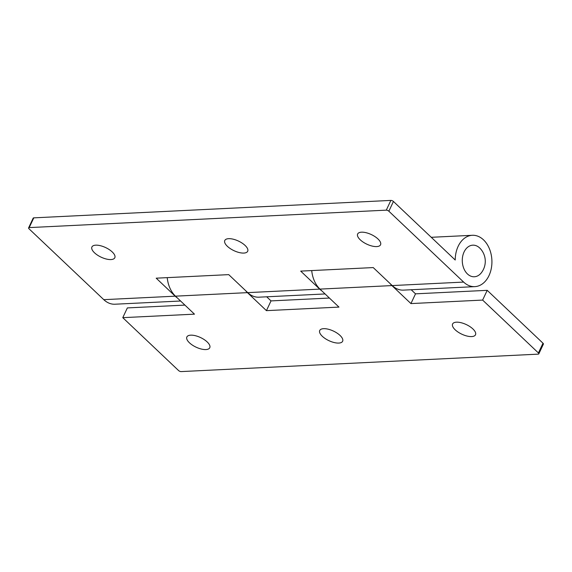 <?xml version="1.0" encoding="UTF-8"?>
<svg xmlns="http://www.w3.org/2000/svg" width="572" height="572" viewBox="0 0 572 572"><rect width="100%" height="100%" fill="white"/><g stroke="black" fill="none" stroke-linecap="round" stroke-linejoin="round"><path stroke-width="0.86" d="M465.594 271.779A15.816 11.283 87.2 0 0 481.431 272.68A18.726 18.726 0 0 0 480.251 248.541A15.816 11.283 87.2 0 0 464.993 250.286A15.816 11.283 87.2 0 0 465.594 271.779M471.65 336.579A12.655 5.298 25.2 0 1 458.172 332.146A12.655 5.298 25.2 0 1 452.602 323.995A12.655 5.298 25.2 0 1 456.456 322.179A12.655 5.298 25.2 0 1 469.934 326.612A12.655 5.298 25.2 0 1 475.504 334.77A12.655 5.298 25.2 0 1 471.65 336.579M338.781 343.071A12.655 5.298 25.2 0 1 325.304 338.638A12.655 5.298 25.2 0 1 319.734 330.48A12.655 5.298 25.2 0 1 323.588 328.671A12.655 5.298 25.2 0 1 337.065 333.104A12.655 5.298 25.2 0 1 342.628 341.255A12.655 5.298 25.2 0 1 338.781 343.071M205.913 349.563A12.655 5.298 25.2 0 1 192.428 345.13A12.655 5.298 25.2 0 1 186.865 336.972A12.655 5.298 25.2 0 1 190.719 335.163A12.655 5.298 25.2 0 1 204.197 339.596A12.655 5.298 25.2 0 1 209.76 347.747A12.655 5.298 25.2 0 1 205.913 349.563M167.224 277.635A25.704 18.333 87.2 0 0 175.475 296.16L194.466 314.157L122.773 317.66L178.557 370.534A1.981 0.829 -154.8 0 0 181.124 371.593L538.209 354.147A1.981 0.829 -154.8 0 0 538.817 353.861A1.981 0.829 -154.8 0 0 538.409 352.953L482.625 300.078L410.932 303.582L391.942 285.585A25.704 18.333 -92.8 0 1 389.961 283.433M311.719 270.577A25.704 18.333 87.2 0 0 319.97 289.103L338.96 307.1L266.438 310.646L247.447 292.642A25.704 18.333 -92.8 0 1 245.467 290.49M538.409 352.953L542.992 343.207L487.208 290.333L482.625 300.078M122.773 317.66L127.356 307.915L184.913 305.105M542.992 343.207A1.981 0.829 25.2 0 1 543.4 344.115L538.817 353.861M266.702 296.804L271.021 300.901L329.408 298.048M411.197 289.747L415.515 293.836L487.208 290.333M266.438 310.646L271.021 300.901M410.932 303.582L415.515 293.836M376.698 246.582A12.655 5.298 25.2 0 1 363.22 242.149A12.655 5.298 25.2 0 1 357.65 233.998A12.655 5.298 25.2 0 1 361.504 232.182A12.655 5.298 25.2 0 1 374.982 236.615A12.655 5.298 25.2 0 1 380.552 244.773A12.655 5.298 25.2 0 1 376.698 246.582M243.829 253.074A12.655 5.298 25.2 0 1 230.352 248.641A12.655 5.298 25.2 0 1 224.782 240.49A12.655 5.298 25.2 0 1 228.636 238.674A12.655 5.298 25.2 0 1 242.113 243.107A12.655 5.298 25.2 0 1 247.683 251.265A12.655 5.298 25.2 0 1 243.829 253.074M110.961 259.566A12.655 5.298 25.2 0 1 97.483 255.133A12.655 5.298 25.2 0 1 91.913 246.982A12.655 5.298 25.2 0 1 95.767 245.166A12.655 5.298 25.2 0 1 109.245 249.599A12.655 5.298 25.2 0 1 114.808 257.757A12.655 5.298 25.2 0 1 110.961 259.566M489.003 275.59A25.704 18.333 87.2 0 0 489.375 248.656A25.704 18.333 87.2 0 0 472.315 235.292A25.704 18.333 87.2 0 0 458.143 246.339A25.704 18.333 87.2 0 0 455.219 260.017L393.443 201.466L388.86 211.211L463.635 282.082A25.704 18.333 87.2 0 0 474.824 286.636A25.704 18.333 87.2 0 0 489.003 275.59M321.85 290.883A25.704 18.333 -92.8 0 1 319.691 289.117L300.7 271.114L373.23 267.574L392.22 285.571A25.704 18.333 87.2 0 0 403.41 290.126L474.824 286.636M177.356 297.948A25.704 18.333 -92.8 0 1 175.196 296.174L156.206 278.178L228.728 274.632L247.719 292.628A25.704 18.333 87.2 0 0 258.916 297.183L325.089 293.951M388.86 211.211A1.981 0.829 -154.8 0 0 386.286 210.153L29.201 227.599A1.981 0.829 -154.8 0 0 28.6 227.885A1.981 0.829 -154.8 0 0 29.008 228.793L103.782 299.664A25.704 18.333 87.2 0 0 114.972 304.218L180.595 301.008M28.6 227.885L33.183 218.139A1.981 0.829 25.2 0 1 33.791 217.853L29.201 227.599M386.286 210.153L390.876 200.407L33.791 217.853M390.876 200.407A1.981 0.829 25.2 0 1 393.443 201.466M391.942 285.585L319.97 289.103M247.447 292.642L175.475 296.16M463.635 282.082L392.22 285.571M319.691 289.117L247.719 292.628M175.196 296.174L103.782 299.664M472.315 235.292L431.259 237.301"/></g></svg>

